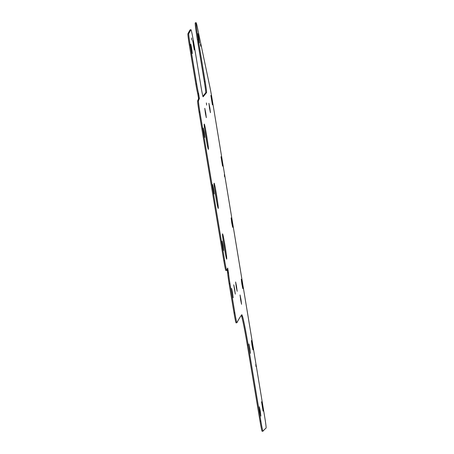 <?xml version="1.0" encoding="UTF-8"?>
<svg xmlns="http://www.w3.org/2000/svg" width="454" height="454" viewBox="0 0 454 454"><rect width="100%" height="100%" fill="white"/><g stroke="black" fill="none" stroke-linecap="round" stroke-linejoin="round"><path stroke-width="0.68" d="M221.932 161.204L221.007 156.755L222.539 166.107L221.932 161.204M240.961 299.396L240.035 294.941L240.643 299.85L241.568 304.299L240.961 299.396M200.43 44.049L200.696 46.206L200.43 44.049M224.35 174.631L224.617 176.788L224.35 174.631M242.198 283.71L241.278 279.255L241.886 284.164L242.811 288.613L242.198 283.71M193.659 45.054L192.734 40.605L194.272 49.957L193.659 45.054M211.785 99.903L210.86 95.453L212.398 104.812L211.785 99.903M207.069 143.924A12.808 0.516 80.7 0 0 205.9 136.234A12.808 0.516 80.7 0 0 204.72 129.589M207.915 147.947A12.808 0.516 80.7 0 0 208.386 149.349A12.808 0.516 80.7 0 0 206.74 136.098A12.808 0.516 80.7 0 0 204.243 124.073A12.808 0.516 80.7 0 0 205.543 135.156L206.371 140.076A11.673 0.471 80.7 0 0 207.915 147.947M236.545 286.423L235.626 281.974L236.233 286.883L237.158 291.332L236.545 286.423M232.045 222.375L231.12 217.92L231.733 222.829L232.658 227.278L232.045 222.375M260.284 411.228L259.365 406.778L259.972 411.687L260.897 416.136L260.284 411.228M191.588 37.983L191.86 40.139L191.588 37.983M262.469 406.228L261.544 401.779L263.076 411.131L262.469 406.228M198.824 38.079L197.904 33.63L198.512 38.539L199.437 42.988L198.824 38.079M204.158 132.511L203.233 128.062L204.771 137.42L204.158 132.511M232.561 292.864L231.636 288.415L233.169 297.773L232.561 292.864M255.772 364.522L256.039 366.679L255.772 364.522M222.988 245.569L222.068 241.119L222.676 246.028L223.601 250.477L222.988 245.569M191.713 48.612L190.788 44.163L192.32 53.521L191.713 48.612M209.827 107.774L208.908 103.319L209.515 108.228L210.44 112.677L209.827 107.774M225.377 253.701A12.808 0.516 80.7 0 0 224.208 246.011A12.808 0.516 80.7 0 0 223.028 239.366M226.223 257.724A12.808 0.516 80.7 0 0 226.694 259.132A12.808 0.516 80.7 0 0 225.048 245.875A12.808 0.516 80.7 0 0 222.556 233.855A12.808 0.516 80.7 0 0 223.85 244.933L224.679 249.853A11.673 0.471 80.7 0 0 226.223 257.724M234.678 289.249L233.753 284.8L235.291 294.158L234.678 289.249M249.836 348.411L248.911 343.962L250.443 353.32L249.836 348.411M206.36 102.945L206.627 105.101L206.36 102.945M213.573 189.04L212.648 184.591L213.261 189.5L214.186 193.949L213.573 189.04M252.333 344.995L251.414 340.54L252.021 345.449L252.946 349.898L252.333 344.995M205.702 112.779L204.777 108.324L205.39 113.233L206.315 117.682L205.702 112.779M216.927 203.023A12.803 0.516 80.7 0 0 215.758 195.339A12.803 0.516 80.7 0 0 214.577 188.694M217.772 207.052A12.803 0.516 80.7 0 0 218.243 208.454A12.803 0.516 80.7 0 0 216.598 195.203A12.803 0.516 80.7 0 0 214.101 183.183A12.803 0.516 80.7 0 0 215.4 194.261L216.229 199.181A11.679 0.471 80.7 0 0 217.772 207.052M194.113 44.957A16.242 0.658 80.7 0 0 190.947 29.714A16.242 0.658 80.7 0 0 190.924 29.731A9579.411 386.683 80.7 0 0 188.733 33.687A10.527 0.426 80.7 0 0 190.164 44.895L196.673 83.922A10.629 0.431 80.7 0 0 198.557 93.365L199.391 98.546A1128.928 45.57 -99.3 0 1 199.113 99.227L198.472 100.748A10.635 0.431 80.7 0 0 199.902 111.956L224.662 260.624A10.635 0.431 80.7 0 0 226.694 270.363A10.635 0.431 80.7 0 0 226.716 270.34L227.38 268.728A2216.354 89.466 80.7 0 0 227.658 268.036L228.538 273.104A10.641 0.431 80.7 0 0 229.991 283.693L234.849 312.806A10.89 0.437 80.7 0 0 236.914 322.726A10.89 0.437 80.7 0 0 236.937 322.709A8988.695 362.837 -99.3 0 1 241.778 314.724L242.601 316.58A33.607 1.356 -99.3 0 1 248.173 344.989L260.857 421.034A11.361 0.46 80.7 0 0 262.979 431.164A11.361 0.46 80.7 0 0 262.997 431.152A8877.993 358.371 -99.3 0 1 266.101 428.043A10.663 0.431 80.7 0 0 264.716 417.01L212.092 98.944A16.191 0.653 80.7 0 0 212.08 98.876A16.191 0.653 80.7 0 0 210.043 87.747L197.263 26.882A16.582 0.67 80.7 0 0 196.122 22.7A16.582 0.67 80.7 0 0 196.094 22.717A16.236 0.653 80.7 0 0 198.211 39.532L205.18 81.646A10.629 0.431 -99.3 0 1 206.559 92.616L203.125 96.804A10.641 0.431 -99.3 0 1 203.114 96.816A10.641 0.431 -99.3 0 1 201.037 86.805L194.13 45.065A16.242 0.658 80.7 0 0 194.113 44.957M190.947 29.714L190.113 29.851A16.242 0.658 80.7 0 0 190.084 29.868A9579.411 386.683 80.7 0 0 187.899 33.823A10.527 0.426 80.7 0 0 189.329 45.037L195.833 84.058A10.629 0.431 80.7 0 0 197.723 93.501L198.557 98.683A1128.928 45.57 -99.3 0 1 198.279 99.364L197.632 100.884A10.635 0.431 80.7 0 0 199.062 112.093L223.822 260.766A10.635 0.431 80.7 0 0 225.854 270.505L226.694 270.363M227.108 269.392L227.698 273.246A10.641 0.431 80.7 0 0 229.151 283.829L234.009 312.948A10.89 0.437 80.7 0 0 236.074 322.862L236.914 322.726M196.122 22.7L195.282 22.836A16.582 0.67 80.7 0 0 195.254 22.859A16.236 0.653 80.7 0 0 197.371 39.668L204.345 81.788A10.629 0.431 -99.3 0 1 205.719 92.752L202.87 96.231M241.312 315.36L241.761 316.716A33.607 1.356 -99.3 0 1 247.334 345.131L260.017 421.176A11.361 0.46 80.7 0 0 262.14 431.3L262.979 431.164M228.424 272.105L227.585 272.241M228.186 270.561L227.346 270.703M228.538 273.104L227.698 273.246M242.096 315.053L241.46 315.155M242.601 316.58L241.761 316.716M248.173 344.989L247.334 345.131M260.857 421.034L260.017 421.176M198.557 93.365L197.723 93.501M198.75 94.171L197.91 94.307M199.045 95.839L198.211 95.976M199.323 97.672L198.483 97.809M199.391 98.546L198.557 98.683M227.834 268.632L227.392 268.706M190.924 29.731L190.084 29.868M229.991 283.693L229.151 283.829M234.849 312.806L234.009 312.948M196.094 22.717L195.254 22.859M198.211 39.532L197.371 39.668M205.18 81.646L204.345 81.788M206.559 92.616L205.719 92.752M188.733 33.687L187.899 33.823M190.164 44.895L189.329 45.037M196.673 83.922L195.833 84.058M199.113 99.227L198.279 99.364M198.472 100.748L197.632 100.884M199.902 111.956L199.062 112.093M224.662 260.624L223.822 260.766"/></g></svg>
